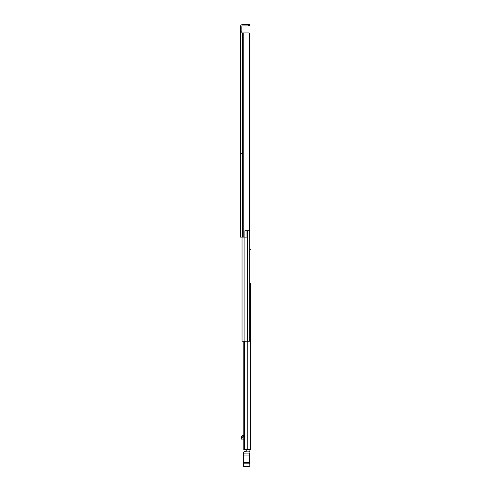 <?xml version="1.0" encoding="UTF-8"?>
<svg xmlns="http://www.w3.org/2000/svg" width="491" height="491" viewBox="0 0 491 491"><rect width="100%" height="100%" fill="white"/><g stroke="black" fill="none" stroke-linecap="round" stroke-linejoin="round"><path stroke-width="0.74" d="M249.103 230.758L249.103 32.922L249.281 230.758L244.88 230.758L244.88 237.135L240.48 237.135L240.48 31.872L241.836 31.872L241.836 26.692A0.786 0.786 0 0 1 242.622 25.913L248.587 25.913L248.587 24.55L249.631 24.55L249.631 25.913L248.587 25.913M249.281 32.922L249.281 130.79M240.48 42.858L240.48 39.409L240.48 42.858M240.48 61.35L240.48 64.02M240.48 54.317L240.48 57.766M240.48 188.906L240.48 192.362M240.48 195.946L240.48 198.61M244.88 230.862L246.991 230.862L246.991 237.135L244.88 237.135M241.836 31.872L241.836 32.922M240.48 165.841L240.48 163.515M240.48 34.517L240.48 26.692A2.142 2.142 0 0 1 242.622 24.55L248.587 24.55M240.48 72.65L240.48 67.733M240.48 207.245L240.48 212.161M249.103 32.922L240.48 32.922M249.631 25.913L249.631 24.55M250.471 299.436L250.471 398.146M250.471 285.394L250.471 297.712M250.471 399.87L250.471 411.433M250.471 413.158L250.471 449.725L243.794 449.725L243.794 439.083L241.369 439.083L241.369 438.242L242.775 436.88L243.64 436.88L243.794 435.732L243.794 341.233L243.794 449.725M250.471 283.669L250.471 449.725M250.471 249.483L249.686 249.483M241.369 438.242L241.369 436.659L242.057 435.922L242.591 435.597L242.916 435.91L242.775 436.88M242.591 435.597L242.916 435.91L243.671 435.597L242.615 435.597M249.109 451.235L249.109 449.725M246.23 451.235L246.23 449.725M243.794 437.364L243.64 436.88M243.794 439.028L241.369 439.083M243.616 436.112L242.935 436.112M249.631 453.414L249.631 463.688M243.358 465.02L243.358 465.928L243.88 466.45L243.358 465.879A0.522 0.522 180 0 0 243.88 466.401L249.109 466.401L243.88 466.401L243.88 462.651L243.358 462.749L243.364 453.113L243.88 451.923L243.88 462.651L249.109 462.651L249.109 451.818L249.631 451.708A0.522 0.522 0 0 0 249.109 451.186A0.522 0.522 180 0 1 249.631 451.708M249.631 465.879A0.522 0.522 -0 0 1 249.109 466.401L249.109 462.651L249.631 462.749M249.109 466.45L249.631 465.928L249.109 466.45L243.88 466.45M243.358 456.09L243.358 456.918L243.843 456.796M243.358 465.879L243.358 462.749M249.109 451.186L249.109 451.818L243.88 451.923M243.358 462.516L243.358 456.918L243.843 456.894M249.631 457.182L249.631 456.765M249.631 462.669L249.146 462.547M243.966 451.818L244.825 451.186L246.23 451.186L244.825 451.186M250.471 347.039L250.471 344.32M250.471 433.823L250.471 431.104M249.281 139.162L249.686 139.162L249.686 341.233L242.045 341.233L242.045 237.135M249.686 341.233L250.029 341.233L250.029 334.537L249.686 334.537M249.477 138.689L249.79 138.689L249.686 139.843M249.477 139.162L249.477 130.79M243.223 32.922L243.223 237.135M242.855 32.922L242.855 237.135M242.622 32.922L242.622 237.135M244.61 341.233L244.61 449.725M247.746 341.233L247.746 449.725M244.236 449.725L244.236 341.233M244.045 341.233L244.045 449.725M243.696 437.223L243.696 435.646M243.616 436.517L242.935 436.517M249.109 451.898L249.631 451.88M243.364 453.113L249.631 453.058M243.358 455.028L249.631 455.028M243.358 463.191L249.631 463.191M249.109 464.848L249.631 464.83M247.648 230.758L247.648 341.233M244.088 237.135L244.088 341.233M241.836 153.64L240.48 152.284"/></g></svg>
